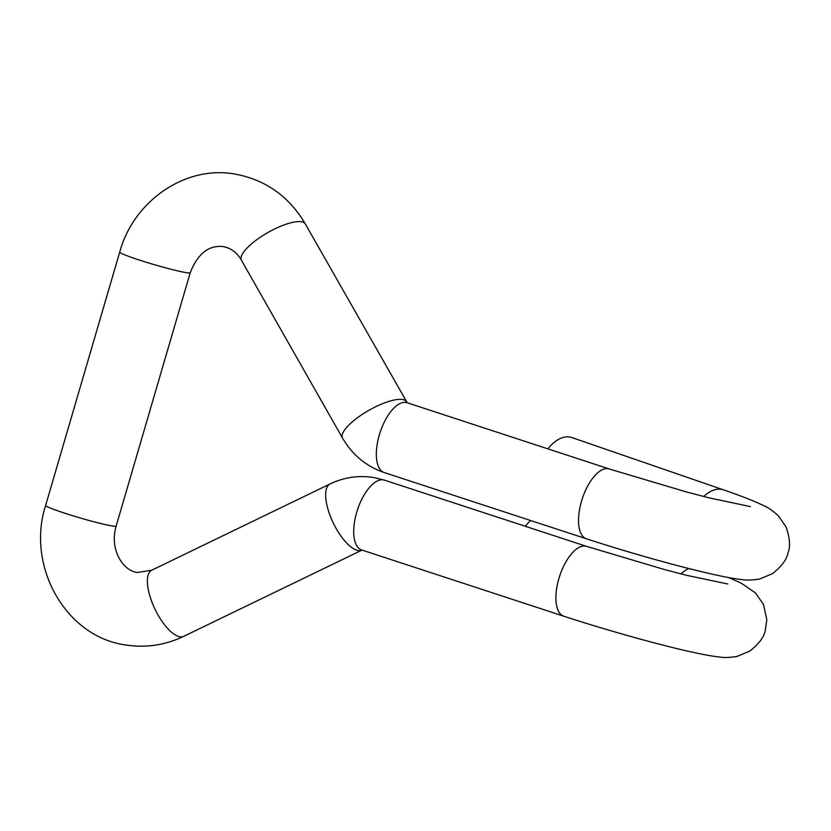 <?xml version="1.0" encoding="UTF-8"?>
<svg xmlns="http://www.w3.org/2000/svg" width="831" height="831" viewBox="0 0 831 831"><rect width="100%" height="100%" fill="white"/><g stroke="black" fill="none" stroke-linecap="round" stroke-linejoin="round"><path stroke-width="1.25" d="M525.306 526.283A36.73 21.835 -71 0 1 530.666 520.528M116.163 526.033C109.287 548.907 122.656 571.126 137.655 572.476L151.782 570.191A36.73 14.075 64.2 0 0 153.133 605.041A36.73 14.075 64.2 0 0 179.974 636.785A36.73 14.075 64.2 0 0 183.776 636.317C165.348 645.126 146.152 648.035 126.198 645.043C65.337 637.138 26 565.61 45.643 505.404A36.73 2.358 -163.7 0 0 72.152 515.552A36.73 2.358 -163.7 0 0 112.143 525.95A36.73 2.358 -163.7 0 0 116.163 526.033L190.237 272.703C197.747 253.694 208.726 244.989 223.186 246.578C230.935 248.033 237.022 252.603 241.447 260.269L342.507 438.02C352.24 454.806 366.149 466.316 384.213 472.548L586.406 538.789C642.851 557.248 716.53 577.098 742.083 579.591C746.342 580.391 752.169 580.204 759.565 579.041L772.487 573.66C781.701 566.327 786.853 559.398 787.954 552.875C790.551 546.788 789.938 538.166 786.126 527.02L778.128 515.532C772.539 510.566 767.73 507.274 763.699 505.653C754.34 501.083 740.951 495.827 723.51 489.864L571.894 437.573A36.73 21.835 109 0 0 547.941 448.875M586.406 538.789A36.73 16.391 -71.9 0 1 581.482 501.301A36.73 16.391 -71.9 0 1 608.136 468.705A36.73 16.391 -71.9 0 1 609.279 468.975L407.086 402.723A36.73 16.391 -71.9 0 0 405.944 402.453A36.73 16.391 -71.9 0 0 379.674 433.792A36.73 16.391 -71.9 0 0 384.213 472.548M190.237 272.703A36.73 2.358 -163.7 0 1 186.217 272.63A36.73 2.358 -163.7 0 1 146.235 262.232A36.73 2.358 -163.7 0 1 119.726 252.084L45.643 505.404M241.447 260.269A36.73 11.042 -29.6 0 1 262.295 235.921A36.73 11.042 -29.6 0 1 301.341 221.742A36.73 11.042 -29.6 0 1 305.32 223.954L407.252 402.796M342.507 438.02A36.73 11.042 -29.6 0 1 363.355 413.672A36.73 11.042 -29.6 0 1 402.412 399.493A36.73 11.042 -29.6 0 1 406.38 401.705M151.782 570.191L330.042 483.954C343.847 477.358 358.254 475.187 373.275 477.441L384.452 480.131L586.644 546.383A36.73 16.391 108.1 0 0 585.502 546.102A36.73 16.391 108.1 0 0 558.848 578.708A36.73 16.391 108.1 0 0 563.771 616.197C620.217 634.645 693.885 654.506 719.449 656.989C723.708 657.799 729.535 657.612 736.931 656.448L749.853 651.068C759.067 643.734 764.219 636.806 765.32 630.282L766.816 619.874L763.492 604.428L755.493 592.939L741.065 583.061L728.662 577.545M330.042 483.954A36.73 14.075 64.2 0 0 331.392 518.814A36.73 14.075 64.2 0 0 358.234 550.558A36.73 14.075 64.2 0 0 362.025 550.091L183.776 636.317M384.452 480.131A36.73 16.391 108.1 0 0 383.309 479.861A36.73 16.391 108.1 0 0 357.039 511.2A36.73 16.391 108.1 0 0 361.578 549.945L563.771 616.197M681.088 573.93A36.73 21.835 -71 0 1 688.67 568.497M723.51 489.864A36.73 21.835 109 0 0 703.722 496.523M119.726 252.084C133.355 201.466 184.825 165.151 234.643 174.011C265.453 179.641 289.011 196.293 305.32 223.954M727.769 583.985L686.479 575.291L664.146 569.464L586.644 546.383M750.403 506.578L709.113 497.883L686.79 492.056L609.279 468.975"/></g></svg>
